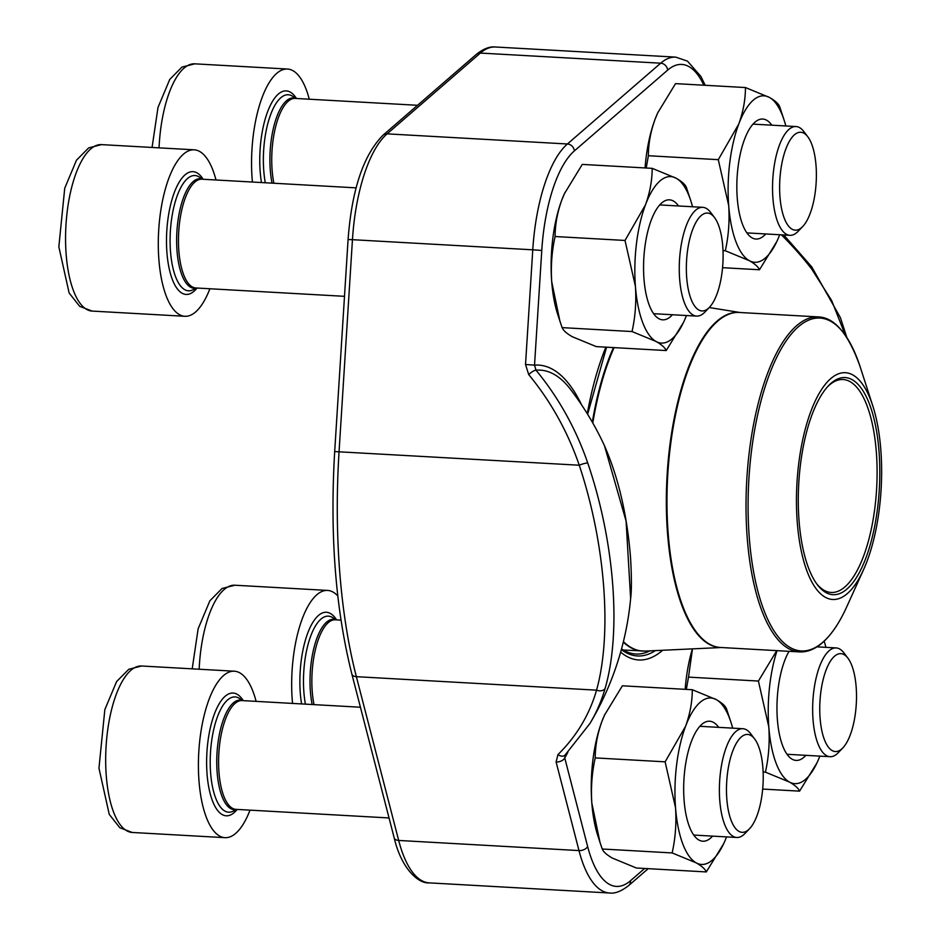 <?xml version="1.0" encoding="UTF-8"?>
<svg xmlns="http://www.w3.org/2000/svg" width="940" height="940" viewBox="0 0 940 940"><rect width="100%" height="100%" fill="white"/><g stroke="black" fill="none" stroke-linecap="round" stroke-linejoin="round"><path stroke-width="1.41" d="M694.543 225.083A49.021 18.201 93.2 0 0 687.974 287.734A49.021 18.201 93.2 0 0 709.477 307.274A49.021 18.201 93.2 0 0 722.907 263.024A49.021 18.201 93.2 0 0 714.518 217.551A49.021 18.201 93.2 0 0 694.543 225.083M216 179.987A83.366 30.961 93.2 0 0 194.216 149.824A83.366 30.961 93.2 0 0 158.637 231.322A83.366 30.961 93.2 0 0 184.863 316.287A83.366 30.961 93.2 0 0 206.859 295.841A83.366 30.961 93.2 0 0 209.89 288.756M709.477 307.274L704.965 312.021A54.473 20.233 -86.8 0 1 696.622 316.099A54.473 20.233 -86.8 0 1 679.738 280.261A54.473 20.233 -86.8 0 1 688.362 220.7A54.473 20.233 -86.8 0 1 702.732 207.329A54.473 20.233 -86.8 0 1 710.558 212.322L714.518 217.551M827.94 665.684A49.021 18.201 93.2 0 0 821.372 728.336A49.021 18.201 93.2 0 0 842.875 747.864A49.021 18.201 93.2 0 0 856.305 703.625A49.021 18.201 93.2 0 0 847.915 658.153A49.021 18.201 93.2 0 0 827.94 665.684M337.789 595.925A83.366 30.961 93.2 0 0 327.613 590.426A83.366 30.961 93.2 0 0 292.54 703.425M842.875 747.864L838.351 752.611A54.473 20.233 -86.8 0 1 830.02 756.7A54.473 20.233 -86.8 0 1 813.135 720.863A54.473 20.233 -86.8 0 1 821.76 661.29A54.473 20.233 -86.8 0 1 836.13 647.93A54.473 20.233 -86.8 0 1 843.956 652.924L847.915 658.153M734.669 746.466A49.021 18.201 93.2 0 0 728.101 809.117A49.021 18.201 93.2 0 0 749.603 828.657A49.021 18.201 93.2 0 0 763.022 784.407A49.021 18.201 93.2 0 0 754.644 738.934A49.021 18.201 93.2 0 0 734.669 746.466M256.115 701.369A83.366 30.961 93.2 0 0 234.342 671.207A83.366 30.961 93.2 0 0 198.751 752.705A83.366 30.961 93.2 0 0 224.989 837.669A83.366 30.961 93.2 0 0 246.985 817.224A83.366 30.961 93.2 0 0 250.005 810.139M749.603 828.657L745.079 833.404A54.473 20.233 -86.8 0 1 736.749 837.481A54.473 20.233 -86.8 0 1 719.864 801.644A54.473 20.233 -86.8 0 1 728.477 742.083A54.473 20.233 -86.8 0 1 742.859 728.712A54.473 20.233 -86.8 0 1 750.672 733.705L754.644 738.934M787.814 144.302A49.021 18.201 93.2 0 0 781.246 206.953A49.021 18.201 93.2 0 0 802.76 226.481A49.021 18.201 93.2 0 0 816.178 182.243A49.021 18.201 93.2 0 0 807.801 136.77A49.021 18.201 93.2 0 0 787.814 144.302M309.272 99.205A83.366 30.961 93.2 0 0 287.499 69.043A83.366 30.961 93.2 0 0 252.425 182.031M802.76 226.481L798.236 231.228A54.473 20.233 -86.8 0 1 789.906 235.317A54.473 20.233 -86.8 0 1 773.021 199.468A54.473 20.233 -86.8 0 1 781.634 139.907A54.473 20.233 -86.8 0 1 796.016 126.548A54.473 20.233 -86.8 0 1 803.829 131.541L807.801 136.77M830.772 378.597A113.576 42.182 -86.8 0 1 872.814 405.963A113.576 42.182 -86.8 0 1 863.625 569.523A113.576 42.182 -86.8 0 1 799.905 543.884A113.576 42.182 -86.8 0 1 830.772 378.597M831.125 383.203A108.723 40.373 -86.8 0 1 879.135 491.937A108.723 40.373 -86.8 0 1 817.33 584.68A108.723 40.373 -86.8 0 1 798.73 483.83A108.723 40.373 -86.8 0 1 828.516 385.706A108.723 40.373 -86.8 0 1 831.125 383.203M827.647 386.646A106.631 39.598 -86.8 0 1 829.35 385.071A106.631 39.598 -86.8 0 1 843.098 379.525A106.631 39.598 -86.8 0 1 876.656 488.213A106.631 39.598 -86.8 0 1 831.136 592.459A106.631 39.598 -86.8 0 1 816.578 583.646M621.54 648.882A179.058 66.493 93.2 0 0 635.804 654.017A179.058 66.493 93.2 0 0 649.869 650.868M590.003 723.412L564.987 755.173A6.944 4.794 45.5 0 1 557.937 754.597A291.377 205.179 -153.4 0 0 596.559 690.16C612.351 633.536 605.325 543.438 579.252 465.218A291.377 270.497 -83.9 0 0 528.703 374.578A6.944 1.915 -39.6 0 1 535.988 370.184A298.321 276.936 96.1 0 1 587.735 462.985C614.525 541.264 621.599 631.927 605.09 688.491A298.321 210.067 26.6 0 1 590.003 723.412A298.709 298.709 0 0 0 630.634 598.557L626.087 521.113L604.526 445.877M845.366 335.239L831.641 300.506L811.678 269.028A298.321 210.067 -153.4 0 0 781.399 234.836M567.842 752.294A216.917 80.558 -86.8 0 1 564.752 757.945L565.551 754.456M644.664 868.466L630.505 880.721A109.757 40.761 93.2 0 1 587.641 846.541L564.752 757.945A6.944 4.207 165.5 0 1 556.104 761.999L578.993 850.582L398.678 840.454A116.701 43.346 93.2 0 0 429.216 882.872C418.476 883.882 401.392 868.818 394.166 837.787A6.944 4.207 -14.5 0 0 398.678 840.454L356.366 676.671L596.559 690.16A6.944 4.888 16 0 0 605.09 688.491M604.455 445.689A298.709 298.709 0 0 0 570.439 389.278A211.982 78.725 93.2 0 0 535.988 370.184L534.531 365.143A216.917 80.558 -86.8 0 1 581.543 404.788M528.703 374.578L525.519 364.497L534.531 365.143L541.769 250.451A109.757 40.761 93.2 0 1 574.352 150.917L667.635 70.136A109.757 40.761 93.2 0 1 703.849 85.223M732.659 728.148A83.366 30.961 93.2 0 0 730.991 722.39L726.467 708.713C725.304 705.87 721.908 702.826 716.28 699.607L692.298 689.725C692.275 701.722 690.054 713.871 685.624 726.162L665.132 761.835L675.543 807.777C676.542 823.275 675.414 838.327 672.147 852.933L696.141 862.826C701.757 866.045 705.153 869.077 706.316 871.932L723.659 843.721M692.298 689.725L622.386 685.8L604.596 714.964L601.905 721.462C597.476 733.752 595.243 745.902 595.22 757.91C591.965 772.516 590.825 787.567 591.824 803.066L600.014 842.44L602.235 849.008C603.398 851.863 606.793 854.895 612.422 858.114L636.404 868.008L706.316 871.932M602.235 849.008L672.147 852.933M595.22 757.91L665.132 761.835M605.043 714.012A83.366 30.961 93.2 0 0 604.455 715.281A83.366 30.961 93.2 0 0 601.905 721.462A83.366 30.961 93.2 0 0 591.824 803.066A83.366 30.961 93.2 0 0 597.711 835.331L600.002 842.44M712.567 836.13A60.09 22.313 -86.8 0 1 688.339 823.616A60.09 22.313 -86.8 0 1 693.203 737.077A60.09 22.313 -86.8 0 1 701.839 724.341A60.09 22.313 -86.8 0 1 718.677 727.36M730.991 722.39A83.366 30.961 93.2 0 0 716.28 699.607A83.366 30.961 93.2 0 0 685.624 726.162A83.366 30.961 93.2 0 0 675.543 807.777A83.366 30.961 93.2 0 0 696.141 862.826A83.366 30.961 93.2 0 0 724.246 842.44A83.366 30.961 93.2 0 0 726.55 836.917M762.681 789.071L799.587 791.139L816.931 762.928M763.127 772.022L765.418 772.151L789.412 782.033C795.029 785.264 798.424 788.296 799.587 791.139M692.486 648.87L688.503 677.117L758.416 681.053L768.814 726.984C769.813 742.494 768.685 757.546 765.418 772.151M688.503 677.117L686.329 689.384M776.757 650.633L758.416 681.053M692.416 648.87A83.366 30.961 93.2 0 0 685.166 689.326M805.839 755.337A60.09 22.313 -86.8 0 1 781.622 742.823A60.09 22.313 -86.8 0 1 786.475 656.296A60.09 22.313 -86.8 0 1 789.024 651.314M777.051 650.644A83.366 30.961 93.2 0 0 768.814 726.984A83.366 30.961 93.2 0 0 789.412 782.033A83.366 30.961 93.2 0 0 817.53 761.659A83.366 30.961 93.2 0 0 819.833 756.124M825.943 647.355A83.366 30.961 93.2 0 0 824.274 641.609A83.366 30.961 93.2 0 0 824.133 641.186L824.274 641.609M785.817 125.972A83.366 30.961 93.2 0 0 784.148 120.226L779.624 106.549C778.461 103.694 775.065 100.662 769.437 97.443L745.455 87.549C745.432 99.558 743.199 111.707 738.781 123.998L718.289 159.671L728.7 205.601C729.698 221.112 728.57 236.163 725.304 250.768L749.286 260.65C754.914 263.882 758.31 266.913 759.473 269.757L776.816 241.545M722.566 267.688L759.473 269.757M723.013 250.639L725.304 250.768M745.455 87.549L675.543 83.625L657.753 112.8L655.062 119.298C650.633 131.588 648.4 143.738 648.377 155.734L718.289 159.671M648.377 155.734L646.215 168.001M658.2 111.837A83.366 30.961 93.2 0 0 657.612 113.117A83.366 30.961 93.2 0 0 655.062 119.298A83.366 30.961 93.2 0 0 645.052 167.943M765.724 233.954A60.09 22.313 -86.8 0 1 741.495 221.441A60.09 22.313 -86.8 0 1 746.36 134.913A60.09 22.313 -86.8 0 1 754.985 122.177A60.09 22.313 -86.8 0 1 771.834 125.185M784.148 120.226A83.366 30.961 93.2 0 0 769.437 97.443A83.366 30.961 93.2 0 0 738.781 123.998A83.366 30.961 93.2 0 0 728.7 205.601A83.366 30.961 93.2 0 0 749.286 260.65A83.366 30.961 93.2 0 0 777.404 240.276A83.366 30.961 93.2 0 0 779.707 234.742M692.545 206.765A83.366 30.961 93.2 0 0 690.877 201.007L686.353 187.33C685.19 184.487 681.794 181.444 676.166 178.224L652.184 168.342C652.16 180.339 649.928 192.488 645.498 204.779L625.018 240.452L635.428 286.394C636.427 301.893 635.287 316.945 632.033 331.55L656.014 341.443C661.643 344.663 665.038 347.694 666.202 350.549L683.545 322.338M652.184 168.342L582.271 164.406L564.482 193.581L561.779 200.079C557.35 212.37 555.129 224.519 555.105 236.528C551.839 251.133 550.711 266.185 551.71 281.683L559.888 321.057L562.12 327.625C563.283 330.481 566.679 333.512 572.296 336.731L596.289 346.613L666.202 350.549M562.12 327.625L632.033 331.55M555.105 236.528L625.018 240.452M564.928 192.618A83.366 30.961 93.2 0 0 564.329 193.899A83.366 30.961 93.2 0 0 561.779 200.079A83.366 30.961 93.2 0 0 551.71 281.683A83.366 30.961 93.2 0 0 557.585 313.948L559.888 321.057M672.441 314.747A60.09 22.313 -86.8 0 1 648.224 302.234A60.09 22.313 -86.8 0 1 653.089 215.695A60.09 22.313 -86.8 0 1 661.713 202.958A60.09 22.313 -86.8 0 1 678.551 205.978M690.877 201.007A83.366 30.961 93.2 0 0 676.166 178.224A83.366 30.961 93.2 0 0 645.498 204.779A83.366 30.961 93.2 0 0 635.428 286.394A83.366 30.961 93.2 0 0 656.014 341.443A83.366 30.961 93.2 0 0 684.132 321.057A83.366 30.961 93.2 0 0 686.435 315.535M194.216 149.824L101.485 144.619A83.366 30.961 93.2 0 0 65.906 226.117A83.366 30.961 93.2 0 0 92.132 311.081L184.863 316.287M203.169 179.27A61.476 22.83 93.2 0 0 166.744 231.78A61.476 22.83 93.2 0 0 197.059 288.039M203.017 179.258L199.033 176.861A57.728 21.432 93.2 0 0 170.328 231.98A57.728 21.432 93.2 0 0 192.677 289.966L196.907 288.028M202.746 179.246A54.884 20.386 93.2 0 0 176.861 232.345A54.884 20.386 93.2 0 0 196.636 288.016M356.143 187.859L201.936 179.199A54.473 20.233 93.2 0 0 178.682 232.45A54.473 20.233 93.2 0 0 195.826 287.969L344.498 296.323M327.613 590.426L234.883 585.221A83.366 30.961 93.2 0 0 199.162 669.233M336.567 619.871A61.476 22.83 93.2 0 0 308.755 630.517A61.476 22.83 93.2 0 0 301.576 703.931M336.414 619.86L332.419 617.462A57.728 21.432 93.2 0 0 309.201 640.504A57.728 21.432 93.2 0 0 305.406 704.142M336.144 619.848A54.884 20.386 93.2 0 0 314.747 644.84A54.884 20.386 93.2 0 0 312.151 704.518M340.997 620.118L335.333 619.801A54.473 20.233 93.2 0 0 315.746 648.154A54.473 20.233 93.2 0 0 314.019 704.624M234.342 671.207L141.599 666.002A83.366 30.961 93.2 0 0 106.02 747.5A83.366 30.961 93.2 0 0 132.258 832.464L224.989 837.669M243.284 700.652A61.476 22.83 93.2 0 0 206.871 753.163A61.476 22.83 93.2 0 0 237.174 809.422M243.131 700.641L239.148 698.244A57.728 21.432 93.2 0 0 210.442 753.363A57.728 21.432 93.2 0 0 232.791 811.349L237.021 809.411M242.873 700.629A54.884 20.386 93.2 0 0 216.976 753.727A54.884 20.386 93.2 0 0 236.763 809.399M360.431 707.232L242.05 700.582A54.473 20.233 93.2 0 0 218.809 753.833A54.473 20.233 93.2 0 0 235.94 809.352L389.031 817.953M287.499 69.043L194.756 63.838A83.366 30.961 93.2 0 0 159.048 147.85M296.441 98.489A61.476 22.83 93.2 0 0 268.64 109.134A61.476 22.83 93.2 0 0 261.461 182.548M296.288 98.477L292.305 96.068A57.728 21.432 93.2 0 0 269.087 119.121A57.728 21.432 93.2 0 0 265.291 182.76M296.029 98.465A54.884 20.386 93.2 0 0 274.633 123.457A54.884 20.386 93.2 0 0 272.036 183.136M417.56 105.292L295.207 98.418A54.473 20.233 93.2 0 0 275.632 126.771A54.473 20.233 93.2 0 0 273.892 183.241M643.677 651.103A175.757 65.271 -86.8 0 1 642.126 651.067A175.757 65.271 -86.8 0 1 623.291 642.126M592.317 422.166A175.757 65.271 -86.8 0 1 613.468 347.589M721.062 647.495A167.802 62.31 -86.8 0 1 666.366 506.895A167.802 62.31 -86.8 0 1 717.044 321.116A167.802 62.31 -86.8 0 1 739.886 312.503M614.09 347.624A175.721 65.26 93.2 0 0 592.799 423.024M623.396 641.656A175.721 65.26 93.2 0 0 645.24 651.079L721.356 647.519M717.655 321.186A167.767 62.299 93.2 0 0 666.977 505.321A167.767 62.299 93.2 0 0 720.463 647.472L799.517 651.914A167.767 62.299 -86.8 0 1 746.031 509.762A167.767 62.299 -86.8 0 1 796.709 325.628A167.767 62.299 -86.8 0 1 818.341 316.909L739.286 312.468A167.767 62.299 93.2 0 0 717.655 321.186M872.814 405.963L860.17 366.859A166.721 61.911 93.2 0 0 798.459 326.709A166.721 61.911 93.2 0 0 749.274 537.621A166.721 61.911 93.2 0 0 822.747 642.302A166.721 61.911 93.2 0 0 846.682 606.946C839.397 623.02 831.289 634.97 822.359 642.795C814.945 649.235 807.331 652.266 799.517 651.914M429.216 882.872L609.531 893A116.701 43.346 -86.8 0 1 578.993 850.582A6.944 4.207 165.5 0 0 587.641 846.541M557.937 754.597L556.104 761.999M525.519 364.497L532.769 249.817L352.453 239.688L339.058 451.729A333.441 123.833 93.2 0 0 356.366 676.671A6.944 4.207 -14.5 0 1 351.842 673.992C335.498 608.861 329.787 534.719 334.687 451.564L579.252 465.218A6.944 1.163 -19 0 1 587.735 462.985M541.769 250.451L532.769 249.817A116.701 43.346 -86.8 0 1 567.408 143.985L387.092 133.856A116.701 43.346 93.2 0 0 352.453 239.688L348.082 239.524C351.783 189.809 363.439 155.03 383.05 135.172L476.322 54.391C483.36 48.798 489.728 46.33 495.415 47A116.701 43.346 93.2 0 0 480.363 53.063L387.092 133.856A6.944 6.063 -130.9 0 0 383.05 135.172M574.352 150.917A6.944 6.063 49.1 0 0 567.408 143.985L660.679 63.192L480.363 53.063A6.944 6.063 -130.9 0 0 476.322 54.391M667.635 70.136A6.944 6.063 49.1 0 0 660.679 63.192A116.701 43.346 -86.8 0 1 675.731 57.129L495.415 47M662.641 650.269A184.828 68.644 -86.8 0 1 620.647 652.125M587.277 413.718A184.828 68.644 -86.8 0 1 605.854 347.154M630.505 880.721A6.944 6.063 49.1 0 1 628.613 885.609L648.189 868.666M811.678 269.028A6.944 2.785 -37.7 0 0 811.749 266.866L783.76 234.976M621.352 649.575A180.903 67.175 93.2 0 0 655.38 650.609M653.629 313.69L696.622 316.099M659.739 204.92L702.732 207.329M101.485 144.619L88.654 147.897L76.481 160.2L64.731 188.235L58.844 246.821L69.137 293.01L79.712 306.358L92.132 311.081M787.027 754.28L830.02 756.7M816.954 646.849L836.13 647.93M234.883 585.221L222.04 588.499L209.867 600.801L198.129 628.837L192.195 668.845M693.743 835.073L736.749 837.481M699.854 726.303L742.859 728.712M141.599 666.002L128.768 669.28L116.595 681.582L104.845 709.618L98.959 768.203L109.263 814.404L119.827 827.741L132.258 832.464M746.9 232.897L789.906 235.317M753.011 124.127L796.016 126.548M194.756 63.838L181.925 67.116L169.752 79.418L158.002 107.454L152.069 147.463M645.24 651.079L623.302 650.01M740.168 312.515L709.218 307.545M863.625 569.523L846.682 606.946M860.17 366.859C848.62 334.135 834.673 317.485 818.341 316.909M630.634 598.569C631.68 590.79 631.668 577.278 630.576 558.019C627.215 515.249 618.508 477.79 604.443 445.666M609.531 893C614.913 893.775 621.281 891.308 628.613 885.609M705.2 85.293L700.911 76.469L687.469 61.124L675.731 57.129M846.834 337.425L840.372 317.603L811.749 266.866M394.166 837.787L351.842 673.992M334.687 451.564L348.082 239.524M606.582 347.201L587.618 414.27"/></g></svg>

